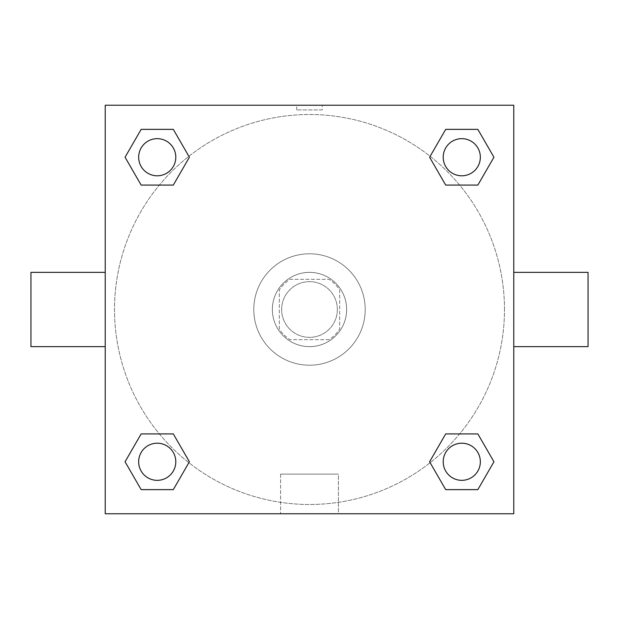 <?xml version="1.0" encoding="UTF-8"?>
<svg xmlns="http://www.w3.org/2000/svg" width="619" height="619" viewBox="0 0 619 619"><rect width="100%" height="100%" fill="white"/><g stroke="black" fill="none" stroke-linecap="round" stroke-linejoin="round"><path stroke-width="0.46" stroke-dasharray="3.1 2.32" d="M337.355 309.5A27.855 27.855 0 0 0 295.572 285.374A27.855 27.855 0 0 0 295.572 333.626A27.855 27.855 0 0 0 337.355 309.5A27.855 27.855 0 0 0 295.572 285.374A27.855 27.855 0 0 0 295.572 333.626A27.855 27.855 0 0 0 337.355 309.5M329.045 339.676L289.955 339.676A35.948 35.948 0 0 1 279.324 329.045L279.324 289.955A35.948 35.948 0 0 1 289.955 279.324L329.045 279.324A35.948 35.948 0 0 1 339.676 289.955L339.676 329.045A35.948 35.948 0 0 1 329.045 339.676L289.955 339.676A35.948 35.948 0 0 1 279.324 329.045L279.324 289.955A35.948 35.948 0 0 1 289.955 279.324L329.045 279.324A35.948 35.948 0 0 1 339.676 289.955L339.676 329.045A35.948 35.948 0 0 1 329.045 339.676M309.5 272.36A37.14 37.14 0 0 1 341.665 328.07A37.14 37.14 0 0 1 277.335 328.07A37.14 37.14 0 0 1 309.5 272.36A37.14 37.14 0 0 0 272.36 309.5A37.14 37.14 0 0 0 309.5 346.64A37.14 37.14 0 0 0 346.64 309.5A37.14 37.14 0 0 0 309.5 272.36M365.21 309.5A55.71 55.71 0 0 0 281.645 261.257A55.71 55.71 0 0 0 281.645 357.743A55.71 55.71 0 0 0 365.21 309.5A55.71 55.71 0 0 0 281.645 261.257A55.71 55.71 0 0 0 281.645 357.743A55.71 55.71 0 0 0 365.21 309.5M159.369 185.081L141.147 185.081L159.369 185.081L141.147 185.081L125.061 157.226L141.147 129.371L173.305 129.371L189.391 157.226L173.305 185.081M173.305 433.919L189.391 461.774L173.305 433.919L189.391 461.774L173.305 433.919L189.391 461.774L173.305 489.629L141.147 489.629L125.061 461.774L141.147 433.919L159.369 433.919M105.23 513.77L105.23 105.23L513.77 105.23L513.77 513.77L105.23 513.77L105.23 105.23L513.77 105.23L513.77 513.77L105.23 513.77L105.23 105.23L513.77 105.23L513.77 513.77L105.23 513.77M445.695 185.081L429.609 157.226L445.695 185.081L429.609 157.226L445.695 185.081L429.609 157.226L445.695 129.371L477.853 129.371L493.939 157.226L477.853 185.081L459.631 185.081M459.631 433.919L477.853 433.919L459.631 433.919L477.853 433.919L493.939 461.774L477.853 489.629L445.695 489.629L429.609 461.774L445.695 433.919M322.267 105.23L296.733 105.23L322.267 105.23L296.733 105.23L322.267 105.23L296.733 105.238L322.267 105.23L322.267 109.911L296.733 109.911L322.267 109.911M504.485 309.5A194.985 194.985 0 0 0 212.008 140.637A194.985 194.985 0 0 0 212.008 478.363A194.985 194.985 0 0 0 504.485 309.5A194.985 194.985 0 0 0 212.008 140.637A194.985 194.985 0 0 0 212.008 478.363A194.985 194.985 0 0 0 504.485 309.5M175.796 461.774A18.57 18.57 0 0 0 147.941 445.695A18.57 18.57 0 0 0 147.941 477.853A18.57 18.57 0 0 0 175.796 461.774A18.57 18.57 0 0 0 147.941 445.695A18.57 18.57 0 0 0 147.941 477.853A18.57 18.57 0 0 0 175.796 461.774A18.57 18.57 0 0 0 147.941 445.695A18.57 18.57 0 0 0 147.941 477.853A18.57 18.57 0 0 0 175.796 461.774A18.57 18.57 0 0 0 147.941 445.695A18.57 18.57 0 0 0 147.941 477.853A18.57 18.57 0 0 0 175.796 461.774A18.57 18.57 0 0 0 147.941 445.695A18.57 18.57 0 0 0 147.941 477.853A18.57 18.57 0 0 0 175.796 461.774M175.796 157.226A18.57 18.57 0 0 0 147.941 141.147A18.57 18.57 0 0 0 147.941 173.305A18.57 18.57 0 0 0 175.796 157.226A18.57 18.57 0 0 0 147.941 141.147A18.57 18.57 0 0 0 147.941 173.305A18.57 18.57 0 0 0 175.796 157.226A18.57 18.57 0 0 0 147.941 141.147A18.57 18.57 0 0 0 147.941 173.305A18.57 18.57 0 0 0 175.796 157.226A18.57 18.57 0 0 0 147.941 141.147A18.57 18.57 0 0 0 147.941 173.305A18.57 18.57 0 0 0 175.796 157.226A18.57 18.57 0 0 0 147.941 141.147A18.57 18.57 0 0 0 147.941 173.305A18.57 18.57 0 0 0 175.796 157.226M480.344 157.226A18.57 18.57 0 0 0 452.489 141.147A18.57 18.57 0 0 0 452.489 173.305A18.57 18.57 0 0 0 480.344 157.226A18.57 18.57 0 0 0 452.489 141.147A18.57 18.57 0 0 0 452.489 173.305A18.57 18.57 0 0 0 480.344 157.226A18.57 18.57 0 0 0 452.489 141.147A18.57 18.57 0 0 0 452.489 173.305A18.57 18.57 0 0 0 480.344 157.226A18.57 18.57 0 0 0 452.489 141.147A18.57 18.57 0 0 0 452.489 173.305A18.57 18.57 0 0 0 480.344 157.226A18.57 18.57 0 0 0 452.489 141.147A18.57 18.57 0 0 0 452.489 173.305A18.57 18.57 0 0 0 480.344 157.226M443.204 461.774A18.57 18.57 0 0 1 471.059 445.695A18.57 18.57 0 0 1 471.059 477.853A18.57 18.57 0 0 1 443.204 461.774A18.57 18.57 0 0 1 471.059 445.695A18.57 18.57 0 0 1 471.059 477.853A18.57 18.57 0 0 1 443.204 461.774M338.407 513.77L280.593 513.77L338.407 513.77L280.593 513.77L338.407 513.77L338.407 474.108L280.593 474.108L338.407 474.108L280.593 474.108L338.407 474.108L338.407 513.77M105.23 309.5L105.23 272.36L105.238 309.5M513.77 309.5L513.77 272.36L513.762 309.5M588.05 272.36L588.05 346.64M30.95 346.64L30.95 272.36M141.147 489.629L125.061 461.774L141.147 433.919L125.061 461.774L141.147 433.919L125.061 461.774L141.147 489.629L125.061 461.774L141.147 489.629L173.305 489.629L141.147 489.629M189.391 461.774L173.305 489.629L189.391 461.774M429.609 157.226L445.695 129.371L477.853 129.371L493.939 157.226L477.853 185.081L493.939 157.226L477.853 185.081L493.939 157.226L477.853 129.371L493.939 157.226L477.853 129.371L445.695 129.371L429.609 157.226M141.147 185.081L125.061 157.226L141.147 129.371L173.305 129.371L189.391 157.226L173.305 129.371L189.391 157.226L173.305 129.371L141.147 129.371L125.061 157.226L141.147 129.371L125.061 157.226L141.147 185.081M445.695 489.629L429.609 461.774L445.695 489.629L429.609 461.774L445.695 489.629L477.853 489.629L445.695 489.629M477.853 433.919L493.939 461.774L477.853 489.629L493.939 461.774L477.853 489.629L493.939 461.774L477.853 433.919M480.344 461.774A18.57 18.57 0 0 0 452.489 445.695A18.57 18.57 0 0 0 452.489 477.853A18.57 18.57 0 0 0 480.344 461.774A18.57 18.57 0 0 0 452.489 445.695A18.57 18.57 0 0 0 452.489 477.853A18.57 18.57 0 0 0 480.344 461.774A18.57 18.57 0 0 0 452.489 445.695A18.57 18.57 0 0 0 452.489 477.853A18.57 18.57 0 0 0 480.344 461.774M280.593 474.108L280.593 513.77L280.593 474.108M296.733 109.911L296.733 105.23"/><path stroke-width="0.93" d="M173.305 185.081L141.147 185.081L125.061 157.226L141.147 129.371L173.305 129.371L189.391 157.226L173.305 185.081L141.147 185.081L159.369 185.081M159.369 433.919L173.305 433.919L189.391 461.774L173.305 489.629L141.147 489.629L125.061 461.774L141.147 433.919L173.305 433.919M459.631 185.081L445.695 185.081L429.609 157.226L445.695 129.371L477.853 129.371L493.939 157.226L477.853 185.081L445.695 185.081M445.695 433.919L477.853 433.919L493.939 461.774L477.853 489.629L445.695 489.629L429.609 461.774L445.695 433.919L477.853 433.919L459.631 433.919M513.77 346.64L588.05 346.64L588.05 272.36L513.77 272.36M105.23 272.36L30.95 272.36L30.95 346.64L105.23 346.64M105.23 105.23L513.77 105.23L513.77 513.77L105.23 513.77L105.23 105.23M477.853 489.629L445.695 489.629L477.853 489.629M480.344 461.774A18.57 18.57 0 0 0 452.489 445.695A18.57 18.57 0 0 0 452.489 477.853A18.57 18.57 0 0 0 480.344 461.774M173.305 489.629L141.147 489.629L173.305 489.629M175.796 461.774A18.57 18.57 0 0 0 147.941 445.695A18.57 18.57 0 0 0 147.941 477.853A18.57 18.57 0 0 0 175.796 461.774M445.695 129.371L477.853 129.371L445.695 129.371M480.344 157.226A18.57 18.57 0 0 0 452.489 141.147A18.57 18.57 0 0 0 452.489 173.305A18.57 18.57 0 0 0 480.344 157.226M141.147 129.371L173.305 129.371L141.147 129.371M175.796 157.226A18.57 18.57 0 0 0 147.941 141.147A18.57 18.57 0 0 0 147.941 173.305A18.57 18.57 0 0 0 175.796 157.226"/></g></svg>

